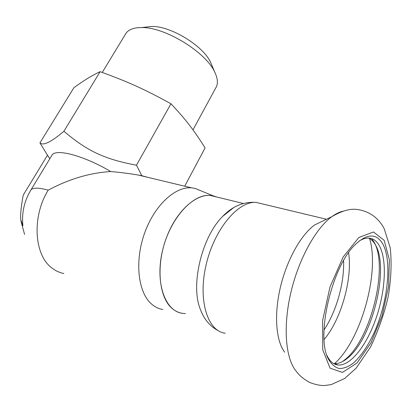 <?xml version="1.0" encoding="UTF-8"?>
<svg xmlns="http://www.w3.org/2000/svg" width="412" height="412" viewBox="0 0 412 412"><rect width="100%" height="100%" fill="white"/><g stroke="black" fill="none" stroke-linecap="round" stroke-linejoin="round"><path stroke-width="0.62" d="M342.959 211.186C339.4 212.02 335.703 213.843 331.856 216.65L314.655 224.947C300.961 234.804 286.814 259.957 280.361 287.422C273.898 314.881 275.978 341.018 284.723 352.234M382.717 243.837C376.352 233.197 367.236 233.419 355.371 244.491C332.021 265.972 315.468 336.357 328.416 359.115C331.351 364.208 334.941 367.344 339.169 368.529C343.654 368.57 348.361 366.788 353.295 363.168C360.84 356.339 367.72 346.332 373.936 333.143C387.955 302.253 392.358 261.053 382.717 243.837M326.881 355.288L327.123 355.819C329.955 361.576 333.663 364.641 338.257 365.011C351.039 365.866 367.288 344.417 376.424 317.194C385.611 289.971 387.105 259.416 379.241 245.542C376.413 240.634 372.706 238.141 368.117 238.059C365.264 238.069 362.215 239.115 358.97 241.205M333.519 363.497L334.245 363.58C338.721 363.853 343.454 361.788 348.434 357.389C373.014 336.8 389.546 267.105 375.224 244.537L375.044 244.234C373.282 241.303 371.161 239.248 368.683 238.074M373.56 241.298L371.691 238.646M336.398 364.702L336.908 364.527M342.496 361.592L345.905 358.909C371.562 337.418 388.686 265.23 373.751 241.612M185.503 313.563C180.507 313.547 176.006 311.812 172 308.351C158.836 297.181 155.88 265.678 166.407 237.755C176.81 209.765 197.806 192.064 213.189 195.834L216.815 197.029L210.084 195.391C192.528 193.784 169.898 218.746 162.503 250.645C154.902 282.519 164.944 311.075 182.351 313.316M233.413 207.803L222.655 216.403C201.607 237.157 190.076 286.196 200.639 310.015C204.11 319.341 210.022 326.268 218.386 330.795M184.71 186.209L205.083 147.923C193.903 130.171 185.977 119.686 170.954 103.778C144.756 89.337 128.014 81.782 100.111 71.673C91.794 75.571 83.049 80.932 73.877 87.751L39.928 142.887C43.162 146.002 51.16 142.125 63.927 131.253C87.056 150.977 104.442 159.228 136.48 165.197L141.769 175.682L137.886 174.956C128.209 173.39 119.166 172.257 110.756 171.552C84.058 155.705 56.058 148.305 52.046 155.087L51.588 155.849M192.976 129.862L215.728 87.967C218.216 84.063 217.922 78.857 214.848 72.352C206.227 52.37 165.088 26.965 141.64 27.553C133.952 27.542 128.724 29.463 125.974 33.31L125.274 34.464M145.59 27.13L151.951 26.45C170.944 25.987 203.528 46.129 210.63 62.444L211.696 64.942M22.881 225.745L20.734 219.565C20.348 214.111 21.182 205.948 23.247 195.072L47.498 155.2L39.928 142.887M47.498 155.2L49.821 158.764M110.756 171.552C89.873 172.808 69.031 179.009 48.219 190.153C38.733 187.589 32.981 187.501 30.957 189.896L52.046 155.087M162.797 309.494C158.816 308.83 155.175 307.105 151.873 304.319C138.262 293.066 134.436 262.331 144.241 234.145C153.939 205.902 174.843 186.43 191.41 187.821L194.886 188.33L201.411 191.003M141.769 175.682L147.625 177.294M170.954 103.778L136.48 165.197M100.111 71.673L63.927 131.253M331.856 216.65C315.798 228.289 298.772 258.89 290.898 292.422C283.003 325.954 285.398 357.554 295.662 370.548C298.906 374.724 301.017 377.387 309.407 382.362C314.892 384.504 319.841 385.57 324.254 385.55L331.124 384.643L344.684 378.474L356.117 368.199L370.476 347.095C378.633 329.955 384.587 312.893 388.336 295.919C391.168 278.764 391.807 262.753 390.252 247.885L384.216 228.732C380.261 220.997 372.397 211.979 358.28 209.646C350.993 208.235 342.181 210.568 331.856 216.65M384.19 240.361L373.473 231.977L358.862 237.472L343.181 256.954L330.012 286.917L322.617 320.562L322.751 349.819L330.058 368.148L342.444 372.422L357.039 363.013L371.027 342.758L382.094 315.757L388.567 286.577L389.392 259.915L384.19 240.361M334.523 363.595C361.128 340.25 380.003 271.848 369.569 238.533M324.105 339.514C341.224 319.444 352.646 278.563 348.593 252.705M324.002 329.935C336.398 311.57 344.53 282.591 343.582 260.59M262.887 204.028L256.043 202.39C238.172 201.01 214.41 229.067 206.165 264.586C197.708 300.085 207.53 331.284 225.266 333.241M30.57 190.524L30.957 189.896C24.344 200.84 21.64 212.638 22.84 225.292M63.845 273.517C59.627 272.692 55.738 270.916 52.175 268.186C34.139 255.507 31.611 216.769 48.219 190.153M327.123 355.819L328.416 359.115M334.245 363.58L338.257 365.011M348.434 357.389L345.905 358.909M210.084 195.391L243.307 203.466M326.459 219.251L256.043 202.39C243.487 201.612 232.358 206.283 222.655 216.403M125.974 33.31L102.264 72.445M151.951 26.45L141.64 27.553M210.63 62.444L214.848 72.352M20.94 221.059L24.591 234.459M213.189 195.834L194.886 188.33M191.41 187.821L137.886 174.956"/></g></svg>
